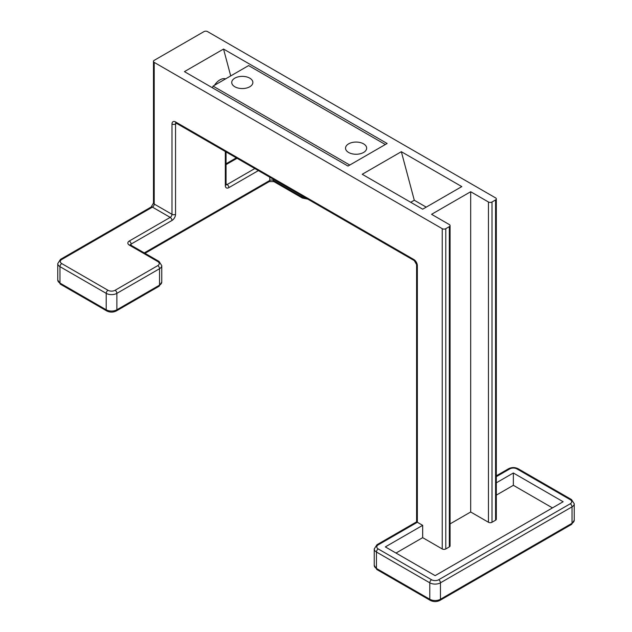 <?xml version="1.0" encoding="UTF-8"?>
<svg xmlns="http://www.w3.org/2000/svg" width="632" height="632" viewBox="0 0 632 632"><rect width="100%" height="100%" fill="white"/><g stroke="black" fill="none" stroke-linecap="round" stroke-linejoin="round"><path stroke-width="0.95" d="M225.561 78.897A12.569 7.26 120 0 0 219.991 79.845A12.569 7.26 120 0 0 214.422 85.328M234.843 86.774A10.562 6.099 180 0 1 231.747 82.46A10.562 6.099 180 0 1 238.264 76.828A10.562 6.099 180 0 1 249.774 78.155A10.562 6.099 180 0 1 252.871 82.46A10.562 6.099 180 0 1 246.346 88.093A10.562 6.099 180 0 1 234.843 86.774M348.627 152.47A10.562 6.099 180 0 1 345.538 148.157A10.562 6.099 180 0 1 352.056 142.524A10.562 6.099 180 0 1 363.566 143.851A10.562 6.099 180 0 1 366.655 148.157A10.562 6.099 180 0 1 360.137 153.789A10.562 6.099 180 0 1 348.627 152.47M385.338 144.515L248.621 65.578L213.063 86.11L349.78 165.039L385.338 144.515M212.415 87.785L213.063 86.11M362.223 174.282L422.674 209.184L461.794 186.598L401.344 151.696L362.223 174.282M223.546 49.051L184.433 71.629L348.003 166.066L387.116 143.488L223.546 49.051L230.712 75.919M492.012 201.995L492.012 522.261L495.575 520.207A2.512 1.454 0 0 0 496.31 519.18L496.31 198.914A2.512 1.454 0 0 1 495.575 199.941L492.012 201.995A2.512 1.454 180 0 1 488.457 201.995L470.682 191.733L431.569 214.311L449.344 224.581A2.512 1.454 180 0 1 450.079 225.608A2.512 1.454 180 0 1 449.344 226.635L445.789 228.681L445.789 548.955L449.344 546.901A2.512 1.454 180 0 0 450.079 545.874L450.079 225.608M496.31 198.914A2.512 1.454 0 0 0 495.575 197.887L207.549 31.6A2.512 1.454 180 0 0 203.994 31.6L154.208 60.34A2.512 1.454 180 0 0 153.473 61.367L153.473 203.022L151.174 207.004A2.512 1.454 60 0 1 152.43 207.13L170.206 217.392A2.512 1.454 120 0 0 171.991 214.319A2.512 1.454 0 0 0 175.546 214.319L175.546 123.983A2.512 1.454 60 0 1 175.87 122.987M445.789 228.681A2.512 1.454 0 0 1 442.234 228.681L154.208 62.394A2.512 1.454 180 0 1 153.473 61.367M496.31 482.832L513.35 472.989L563.136 501.737L435.124 575.641L385.338 546.901L422.674 525.342L422.674 537.658L442.234 548.955A2.512 1.454 0 0 0 445.789 548.955M571.502 524.442A2.512 1.454 -120 0 0 572.023 523.288L572.023 506.864L440.457 582.822A7.545 4.353 180 0 1 429.792 582.822L429.792 599.247L376.451 568.452A7.545 4.353 180 0 1 374.239 565.371L376.972 569.606L430.305 600.4A2.512 1.454 -60 0 1 429.792 599.247A7.545 4.353 180 0 0 440.457 599.247L572.023 523.288A7.545 4.353 -0 0 0 574.235 520.207L571.502 524.442L439.935 600.4A2.512 1.454 -120 0 0 440.457 599.247L440.457 582.822A2.512 1.454 -120 0 0 438.679 579.749A5.032 2.907 180 0 1 431.569 579.749L378.228 548.947A5.032 2.907 180 0 1 378.228 544.847L417.341 522.261L422.674 525.342M470.682 191.733L470.682 511.999L488.457 522.261A2.512 1.454 180 0 0 492.012 522.261M450.079 523.889L470.682 511.999M426.229 207.13L414.284 200.233L401.344 151.696M60.498 284.242A2.512 1.454 -60 0 1 59.977 283.089A7.545 4.353 180 0 1 57.765 280.008L60.498 284.242L106.721 310.928A2.512 1.454 -60 0 1 106.208 309.783L59.977 283.089L59.977 266.665A2.512 1.454 -60 0 1 61.754 263.584A5.032 2.907 180 0 1 61.754 259.483L152.43 207.13A2.512 1.454 120 0 0 154.208 204.049L171.991 214.319L171.991 123.983A5.032 2.907 60 0 1 175.546 121.929L413.786 259.483A5.032 2.907 60 0 1 417.341 265.637L417.341 522.261L416.607 521.834L376.972 544.721A2.512 1.454 -120 0 1 378.228 544.847M396.003 553.055L422.674 537.658M496.31 495.148L513.35 485.313L552.463 507.891M513.35 472.989L513.35 485.313M414.284 200.233L410.729 202.28M176.581 123.382L175.546 123.983A2.512 1.454 0 0 1 171.991 123.983M131.093 246.14L131.093 244.086L171.991 220.473A5.032 2.907 120 0 0 175.546 214.319M144.278 252.895L269.777 180.444L269.777 177.181M258.37 170.601L228.879 187.625A5.032 2.907 -60 0 1 225.324 185.571L225.324 151.522M438.679 579.749L570.246 503.783A2.512 1.454 60 0 1 572.023 506.864A7.545 4.353 -0 0 0 574.235 503.783L571.502 499.557A2.512 1.454 120 0 0 570.246 499.683L516.905 468.889A5.032 2.907 0 0 0 509.795 468.889L496.31 476.67M570.246 503.783A5.032 2.907 -0 0 0 570.246 499.683M495.575 199.941L495.575 520.207M305.991 198.093A7.545 4.353 180 0 1 301.78 196.868L301.78 195.659M273.853 181.589L302.293 198.014A2.512 1.454 -60 0 1 301.78 196.868L273.332 180.444A2.512 1.454 120 0 0 273.853 181.589L269.256 181.589A2.512 1.454 60 0 0 269.777 180.444A2.512 1.454 180 0 1 273.332 180.444L273.332 179.235M254.815 168.547L227.101 184.544A2.512 1.454 -60 0 1 226.074 184.765M226.058 164.62L237.04 158.284M226.058 183.944L227.101 184.544A2.512 1.454 -120 0 1 228.879 187.625M449.344 226.635L449.344 546.901M488.457 201.995L488.457 522.261M376.972 569.606A2.512 1.454 -60 0 1 376.451 568.452L376.451 552.028A2.512 1.454 -60 0 1 378.228 548.947M417.341 265.637A2.512 1.454 180 0 1 416.607 264.611L414.308 260.629A2.512 1.454 120 0 1 413.786 259.483M175.546 121.929A2.512 1.454 120 0 0 176.067 123.082L414.308 260.629M225.324 185.571A2.512 1.454 0 0 0 226.058 184.544L226.058 151.949M57.765 280.008L57.765 263.584A7.545 4.353 180 0 0 59.977 266.665L106.208 293.359L106.208 309.783A7.545 4.353 0 0 0 116.873 309.783L159.541 285.143A2.512 1.454 60 0 1 159.019 286.296L116.351 310.928A2.512 1.454 60 0 0 116.873 309.783L116.873 293.359L159.541 268.719A7.545 4.353 0 0 0 161.752 265.637L161.752 282.062L159.019 286.296M509.795 468.889A2.512 1.454 -120 0 0 508.539 468.762C511.746 467.182 514.954 467.182 518.161 468.762L571.502 499.557M516.905 468.889A2.512 1.454 -60 0 1 518.161 468.762M431.569 579.749A2.512 1.454 -60 0 0 429.792 582.822L376.451 552.028A7.545 4.353 180 0 1 374.239 548.947L376.972 544.721M161.752 282.062A7.545 4.353 0 0 1 159.541 285.143L159.541 268.719A2.512 1.454 60 0 0 157.763 265.637A5.032 2.907 0 0 0 157.763 261.537L129.315 245.113A5.032 2.907 180 0 1 129.315 241.005L170.206 217.392A2.512 1.454 60 0 1 171.991 220.473M61.754 263.584L107.985 290.278A5.032 2.907 0 0 0 115.095 290.278L157.763 265.637M107.985 290.278A2.512 1.454 120 0 0 106.208 293.359A7.545 4.353 0 0 0 116.873 293.359A2.512 1.454 60 0 0 115.095 290.278M130.397 244.868A2.512 1.454 180 0 1 131.093 244.086A2.512 1.454 60 0 0 129.315 241.005M57.765 263.584L60.498 259.357A2.512 1.454 60 0 1 61.754 259.483M129.315 245.113A2.512 1.454 -60 0 1 130.571 244.987L130.358 245.113M154.208 62.394L154.208 204.049A2.512 1.454 180 0 1 153.473 203.022M157.763 261.537A2.512 1.454 -60 0 1 159.019 261.411L130.571 244.987M442.234 228.681L442.234 548.955M574.235 520.207L574.235 503.783M226.058 163.767L236.297 157.858M269.256 181.589L145.012 253.321M302.293 198.014L307.871 199.175M508.539 468.762L496.31 475.825M374.239 565.371L374.239 548.947M430.305 600.4C433.52 601.98 436.728 601.98 439.935 600.4M161.752 265.637L159.019 261.411M151.174 207.004L60.498 259.357M106.721 310.928C109.936 312.508 113.144 312.508 116.351 310.928M416.607 264.611L416.607 521.834"/></g></svg>
